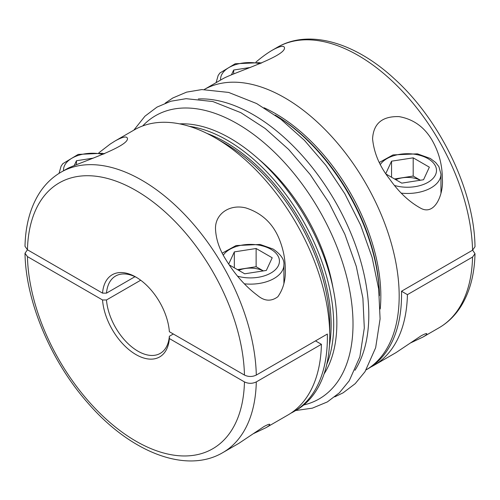 <?xml version="1.0" encoding="UTF-8"?>
<svg xmlns="http://www.w3.org/2000/svg" width="500" height="500" viewBox="0 0 500 500"><rect width="100%" height="100%" fill="white"/><g stroke="black" fill="none" stroke-linecap="round" stroke-linejoin="round"><path stroke-width="0.75" d="M98.856 152.794L110.188 144.075L115.125 140.956C122.544 136.856 126.644 135.969 127.425 138.287C129.406 146.325 80.725 162.213 67.869 168.294L60.938 172.237A161.875 93.456 60 0 1 184.306 214.169A161.875 93.456 60 0 1 256.3 375.069L327.344 334.05A161.875 93.456 60 0 1 293.856 411.594A161.875 93.456 60 0 1 290.837 413.212M256.3 375.069C252.356 376.944 248.406 376.944 244.456 375.069A153.5 88.625 -120 0 0 135.956 190.512A153.5 88.625 -120 0 0 27.45 249.781L25 246.3C25.475 225.369 30.25 207.669 39.319 193.212C45.031 184.294 52.237 177.306 60.938 172.237M136.956 277.7A44.656 25.781 -120 0 0 115.6 276.031A44.656 25.781 -120 0 0 106.487 293.137L102.537 293.131A47.444 27.394 -120 0 1 135.956 277.106A47.444 27.394 -120 0 1 169.369 331.719L244.456 375.069M293.856 411.594L296.225 410.225A161.875 93.456 -120 0 0 329.75 336.125A161.875 93.456 -120 0 0 215.287 137.875A161.875 93.456 -120 0 0 134.35 129.856L115.125 140.956M280.519 242.438C283.694 251.231 285.287 260.294 285.3 269.619C285.719 280.031 283.238 289.075 277.85 296.744C271.188 301.681 264.419 301.256 257.544 295.45C245.45 286.425 234.856 274.425 225.744 259.444C219.494 249.531 216.088 239.531 215.531 229.438C214.656 214.35 229.269 203.713 245.919 207.95C262.894 213.425 274.431 224.919 280.519 242.438M106.487 293.137L134.969 276.694M140.694 280.225L106.487 299.975L102.537 299.969L27.45 256.619L25 253.263L27.45 249.781L102.537 293.131M237.475 269.631L256.125 266.731L256.125 248.5L272.206 257.781L266.325 270.45L244.688 273.8L229.15 264.831M106.487 299.975A44.656 25.781 -120 0 0 127.225 342.831A44.656 25.781 -120 0 0 160.256 353.375A44.656 25.781 -120 0 0 169.363 336.275L173.312 333.994M169.363 336.275L169.369 338.556L244.456 381.906C248.394 383.781 252.344 383.781 256.3 381.906A161.875 93.456 60 0 1 222.812 452.612C185.837 474.469 129.944 451.781 87.875 402.987C50.881 361.181 25.731 301.644 25 253.263M315.5 340.887L321.419 344.306L256.3 381.906M326.763 364.381A150.706 87.013 -120 0 0 302.481 219.7A150.706 87.013 -120 0 0 189.325 126.331M475 246.737L472.55 250.219A161.875 93.456 -120 0 0 400.556 89.319A161.875 93.456 -120 0 0 277.188 47.387C309.219 28.594 355.719 42.737 394.787 79.194C440.525 120.606 474.35 190.944 475 246.737M255.906 62.125C261.831 57.1 267.256 53.15 272.175 50.281L274.256 49.138C280.506 46.013 283.913 45.506 284.469 47.619C286.262 56.244 234.025 72.463 223 78.675L204.3 89.469A161.875 93.456 60 0 1 365.65 183.231A161.875 93.456 60 0 1 366.181 369.837L368.019 368.775A161.875 93.456 -120 0 0 401.506 291.238L472.55 250.219M432.131 140.287C438.956 152.287 442.362 165.169 442.35 178.95C443.65 194.15 434.875 216.031 420.744 208.238C409.331 201.988 399.019 192.344 389.812 179.306C379.688 166.513 373.944 153 372.575 138.769C373.475 123.481 382.306 116.1 399.069 116.619C413.369 119.15 424.387 127.037 432.131 140.287M275.325 115.188A150.706 87.013 60 0 1 379.412 295.475M233.675 73.688L233.675 70.031L250.456 67.438M231.581 74.538L233.675 70.031M373.938 365.363L395.956 352.65L421.112 335.825C425.106 333.713 426.994 333.081 426.769 333.931C426.7 334.562 425.431 335.606 422.962 337.056L439.062 327.762A161.875 93.456 -120 0 0 472.55 257.056L407.425 294.65A161.875 93.456 60 0 1 373.938 365.363A161.875 93.456 60 0 1 370.925 366.975M422.962 337.056L410.325 343.044M472.55 257.056L475 253.7L472.762 250.344M407.425 294.65L401.506 291.238M222.812 452.612L238.906 443.319L264.069 426.494C268.056 424.387 269.944 423.756 269.719 424.6C269.656 425.231 268.387 426.269 265.919 427.725L287.931 415.012A161.875 93.456 -120 0 0 321.419 344.306M265.919 427.725L253.281 433.719M102.537 299.969A47.444 27.394 -120 0 0 135.956 354.581A47.444 27.394 -120 0 0 169.369 338.556M391.55 177.25L391.55 161.181L413.188 157.838L429.356 167.175L423.544 179.744L401.75 183.137L386.2 174.156M394.513 178.956L413.188 176.069L413.188 157.838M413.188 176.069L420.406 180.231M385.806 173.562L391.55 161.181M420.356 180.238A19.538 11.281 0 0 0 395.763 179.681M256.125 266.731L263.369 270.912M234.331 267.819L234.331 251.894L256.125 248.5M228.681 264.119L234.331 251.894M263.325 270.919A19.538 11.281 0 0 0 238.719 270.35M76.456 164.425L76.456 160.744L93.431 158.1M74.35 165.287L76.456 160.744M324.062 373.981A150.706 87.013 -120 0 0 305.644 217.875A150.706 87.013 -120 0 0 179.656 123.869M329.75 336.125L329.75 325.538A148.906 85.969 -120 0 0 224.456 143.169L215.287 137.875M329.45 345.462A148.906 85.969 -120 0 0 207.05 133.463M264.044 107.756A148.906 85.969 60 0 1 380.206 308.962M275.119 115.044A148.906 85.969 60 0 1 379.438 295.725M27.45 256.619A153.5 88.625 -120 0 0 135.956 441.175A153.5 88.625 -120 0 0 244.456 381.906M394.65 185.519A29.025 16.756 0 0 0 433.881 177.419A29.025 16.756 0 0 0 418.675 155.025A29.025 16.756 0 0 0 380.363 164.481M401.381 193.144A33.494 19.338 0 0 0 440.956 174.131L438.919 166.688L435.669 162.506L430.331 158.475L417.431 153.837L393.056 154.906L379.306 162.456M260.1 63.712A29.025 16.756 0 0 0 220.588 80.069M244.331 283.812A33.494 19.338 0 0 0 283.906 264.8C284.506 259.688 280.931 254.45 273.169 249.081L260.1 244.45L236.056 245.562L222.262 253.125M237.606 276.188A29.025 16.756 0 0 0 274.019 270.906A29.025 16.756 0 0 0 270.938 249.306A29.025 16.756 0 0 0 223.312 255.15M103.05 154.381A29.025 16.756 0 0 0 63.537 170.738M303.788 404.956A163.55 94.425 -120 0 0 319.144 210.081A163.55 94.425 -120 0 0 142.7 125.938M333 287.875A138.569 80 -120 0 0 258.7 159.181M354.963 370.3A163.55 94.425 -120 0 0 334.931 200.963A163.55 94.425 -120 0 0 198.3 98.95M272.175 50.281L277.188 47.387M475 253.7C474.525 274.613 469.762 292.288 460.712 306.737C454.994 315.681 447.775 322.688 439.062 327.762M440.956 192.769L440.956 174.131M283.906 283.438L283.906 264.8M104.506 153.781L102.219 153.3L78.181 154.412L62.831 163.669L61.094 166.181L59.05 173.375M133.825 130.156L144.95 116.194L156.994 107.112L170.837 101.237L186.088 98.681L212.862 101.544L240.856 112.669L265.231 128.531L288.644 149.444L310.2 174.575L329.05 202.906L344.856 234.256L356.306 266.456L362.894 298.137L364.306 328L359.862 356.856L349.231 380.788L339.381 392.806L327.35 401.925L312.325 408.169L295.7 410.531M165.219 103.15L172.781 98L186.625 92.125L201.875 89.569L228.656 92.431L256.644 103.55L281.019 119.412L304.431 140.331L325.988 165.463L344.837 193.787L360.644 225.144L372.094 257.337L378.681 289.025L380.094 318.881L375.65 347.738L365.019 371.675L355.175 383.694L343.137 392.812L334.781 396.85M261.55 63.113L259.55 62.688L235.181 63.756L219.875 73.006L218.137 75.519L216.1 82.656"/></g></svg>
